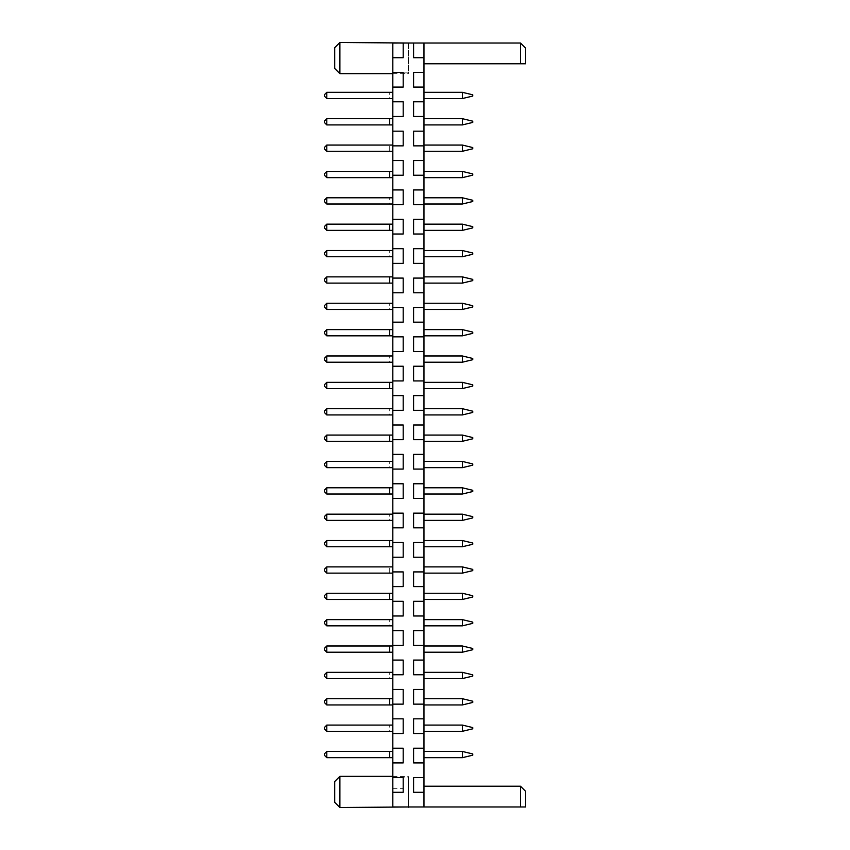 <?xml version="1.0" encoding="UTF-8"?>
<svg xmlns="http://www.w3.org/2000/svg" width="850" height="850" viewBox="0 0 850 850"><rect width="100%" height="100%" fill="white"/><g stroke="black" fill="none" stroke-linecap="round" stroke-linejoin="round"><path stroke-width="0.64" stroke-dasharray="4.25 3.19" d="M392.828 57.715L403.197 57.715L403.197 43.021M423.959 43.021L423.959 63.782L520.497 63.782L520.497 43.021L392.828 43.021L392.828 806.979L520.497 806.979L520.497 786.218L525.683 791.414L525.683 806.979L520.497 806.979M392.828 725.082L392.828 731.308L392.828 725.082L326.804 725.082L324.317 727.579L324.317 728.822L326.804 731.308L326.804 725.082M392.828 704.947L392.828 698.721L392.828 704.947L326.804 704.947L326.804 698.721L392.828 698.721M392.828 672.35L392.828 678.576L392.828 672.35L326.804 672.35L324.317 674.847L324.317 676.09L326.804 678.576L326.804 672.35M392.828 619.629L392.828 625.855L392.828 619.629L326.804 619.629L324.317 622.115L324.317 623.358L326.804 625.855L326.804 619.629M392.828 645.989L392.828 652.216L392.828 645.989L326.804 645.989L326.804 652.216L392.828 652.216M392.828 494.031L392.828 487.794L392.828 494.031L326.804 494.031L326.804 487.794L392.828 487.794M392.828 514.165L392.828 520.391L392.828 514.165L326.804 514.165L324.317 516.651L324.317 517.905L326.804 520.391L326.804 514.165M392.828 546.752L392.828 540.526L392.828 546.752L326.804 546.752L326.804 540.526L392.828 540.526M392.828 599.484L392.828 593.258L392.828 599.484L326.804 599.484L326.804 593.258L392.828 593.258M392.828 573.123L392.828 566.897L392.828 573.123L326.804 573.123L326.804 566.897L392.828 566.897M392.828 197.784L392.828 204.011L392.828 197.784L326.804 197.784L324.317 200.271L324.317 201.524L326.804 204.011L326.804 197.784M392.828 224.145L392.828 230.371L392.828 224.145L326.804 224.145L326.804 230.371L392.828 230.371M392.828 276.877L392.828 283.103L392.828 276.877L326.804 276.877L326.804 283.103L392.828 283.103M392.828 250.516L392.828 256.743L392.828 250.516L326.804 250.516L324.317 253.002L324.317 254.246L326.804 256.743L326.804 250.516M392.828 303.248L392.828 309.474L392.828 303.248L326.804 303.248L324.317 305.734L324.317 306.978L326.804 309.474L326.804 303.248M392.828 408.701L392.828 414.928L392.828 408.701L326.804 408.701L324.317 411.198L324.317 412.441L326.804 414.928L326.804 408.701M392.828 388.567L392.828 382.341L392.828 388.567L326.804 388.567L326.804 382.341L392.828 382.341M392.828 335.835L392.828 329.609L392.828 335.835L326.804 335.835L326.804 329.609L392.828 329.609M392.828 355.969L392.828 362.206L392.828 355.969L326.804 355.969L324.317 358.466L324.317 359.709L326.804 362.206L326.804 355.969M392.828 441.299L392.828 435.072L392.828 441.299L326.804 441.299L326.804 435.072L392.828 435.072M392.828 461.433L392.828 467.659L392.828 461.433L326.804 461.433L324.317 463.93L324.317 465.173L326.804 467.659L326.804 461.433M392.828 177.65L392.828 171.424L392.828 177.65L326.804 177.65L326.804 171.424L392.828 171.424M392.828 124.918L392.828 118.692L392.828 124.918L326.804 124.918L326.804 118.692L392.828 118.692M392.828 151.279L392.828 145.053L392.828 151.279L326.804 151.279L326.804 145.053L392.828 145.053M392.828 757.679L392.828 751.453L392.828 757.679L326.804 757.679L326.804 751.453L392.828 751.453M392.828 92.321L392.828 98.547L392.828 92.321L326.804 92.321L324.317 94.817L324.317 96.061L326.804 98.547L326.804 92.321M392.828 395.622L403.197 395.622L403.197 410.306L403.197 395.622L392.828 395.622L403.197 395.622L403.197 410.306L392.828 410.306M423.959 63.782L423.959 806.979M423.959 87.093L413.578 87.093L423.959 87.093L413.578 87.093L413.578 72.399L423.959 72.399L413.578 72.399L413.578 87.093L413.578 72.399L423.959 72.399M423.959 116.482L413.578 116.482L423.959 116.482L413.578 116.482L413.578 101.787L423.959 101.787L413.578 101.787L413.578 116.482L413.578 101.787L423.959 101.787M423.959 145.86L413.578 145.86L423.959 145.86L413.578 145.86L413.578 131.166L423.959 131.166L413.578 131.166L413.578 145.86L413.578 131.166L423.959 131.166M423.959 175.238L413.578 175.238L423.959 175.238L413.578 175.238L413.578 160.554L423.959 160.554L413.578 160.554L413.578 175.238L413.578 160.554L423.959 160.554M423.959 204.627L413.578 204.627L423.959 204.627L413.578 204.627L413.578 189.933L423.959 189.933L413.578 189.933L413.578 204.627L413.578 189.933L423.959 189.933M423.959 234.005L413.578 234.005L423.959 234.005L413.578 234.005L413.578 219.321L423.959 219.321L413.578 219.321L413.578 234.005L413.578 219.321L423.959 219.321M423.959 263.394L413.578 263.394L423.959 263.394L413.578 263.394L413.578 248.699L423.959 248.699L413.578 248.699L413.578 263.394L413.578 248.699L423.959 248.699M423.959 292.772L413.578 292.772L423.959 292.772L413.578 292.772L413.578 278.088L423.959 278.088L413.578 278.088L413.578 292.772L413.578 278.088L423.959 278.088M423.959 322.161L413.578 322.161L423.959 322.161L413.578 322.161L413.578 307.466L423.959 307.466L413.578 307.466L413.578 322.161L413.578 307.466L423.959 307.466M423.959 351.539L413.578 351.539L423.959 351.539L413.578 351.539L413.578 336.855L423.959 336.855L413.578 336.855L413.578 351.539L413.578 336.855L423.959 336.855M423.959 380.928L413.578 380.928L423.959 380.928L413.578 380.928L413.578 366.233L423.959 366.233L413.578 366.233L413.578 380.928L413.578 366.233L423.959 366.233M423.959 410.306L413.578 410.306L423.959 410.306L413.578 410.306L413.578 395.622L423.959 395.622L413.578 395.622L413.578 410.306L413.578 395.622L423.959 395.622M423.959 439.694L413.578 439.694L423.959 439.694L413.578 439.694L413.578 425L423.959 425L413.578 425L413.578 439.694L413.578 425L423.959 425M423.959 469.072L413.578 469.072L423.959 469.072L413.578 469.072L413.578 454.378L423.959 454.378L413.578 454.378L413.578 469.072L413.578 454.378L423.959 454.378M423.959 498.461L413.578 498.461L423.959 498.461L413.578 498.461L413.578 483.767L423.959 483.767L413.578 483.767L413.578 498.461L413.578 483.767L423.959 483.767M423.959 527.839L413.578 527.839L423.959 527.839L413.578 527.839L413.578 513.145L423.959 513.145L413.578 513.145L413.578 527.839L413.578 513.145L423.959 513.145M423.959 557.228L413.578 557.228L423.959 557.228L413.578 557.228L413.578 542.534L423.959 542.534L413.578 542.534L413.578 557.228L413.578 542.534L423.959 542.534M423.959 586.606L413.578 586.606L423.959 586.606L413.578 586.606L413.578 571.912L423.959 571.912L413.578 571.912L413.578 586.606L413.578 571.912L423.959 571.912M423.959 615.995L413.578 615.995L423.959 615.995L413.578 615.995L413.578 601.301L423.959 601.301L413.578 601.301L413.578 615.995L413.578 601.301L423.959 601.301M423.959 645.373L413.578 645.373L423.959 645.373L413.578 645.373L413.578 630.679L423.959 630.679L413.578 630.679L413.578 645.373L413.578 630.679L423.959 630.679M423.959 674.762L413.578 674.762L423.959 674.762L413.578 674.762L413.578 660.067L423.959 660.067L413.578 660.067L413.578 674.762L413.578 660.067L423.959 660.067M423.959 704.14L413.578 704.14L423.959 704.14L413.578 704.14L413.578 689.446L423.959 689.446L413.578 689.446L413.578 704.14L413.578 689.446L423.959 689.446M423.959 733.518L413.578 733.518L423.959 733.518L413.578 733.518L413.578 718.834L423.959 718.834L413.578 718.834L413.578 733.518L413.578 718.834L423.959 718.834M423.959 762.907L413.578 762.907L423.959 762.907L413.578 762.907L413.578 748.213L423.959 748.213L413.578 748.213L413.578 762.907L413.578 748.213L423.959 748.213M423.959 792.285L413.578 792.285L423.959 792.285L413.578 792.285L413.578 777.601L423.959 777.601L413.578 777.601L413.578 792.285L413.578 777.601L423.959 777.601M392.828 806.746L408.393 806.979M392.828 777.112L408.393 777.112L408.393 806.746M392.828 762.907L403.197 762.907L392.828 762.907L403.197 762.907L403.197 748.213L403.197 762.907L403.197 748.213L392.828 748.213M392.828 733.518L403.197 733.518L392.828 733.518L403.197 733.518L403.197 718.834L403.197 733.518L403.197 718.834L392.828 718.834M392.828 704.14L403.197 704.14L392.828 704.14L403.197 704.14L403.197 689.446L403.197 704.14L403.197 689.446L392.828 689.446M392.828 674.762L403.197 674.762L392.828 674.762L403.197 674.762L403.197 660.067L403.197 674.762L403.197 660.067L392.828 660.067M392.828 645.373L403.197 645.373L392.828 645.373L403.197 645.373L403.197 630.679L403.197 645.373L403.197 630.679L392.828 630.679M392.828 615.995L403.197 615.995L392.828 615.995L403.197 615.995L403.197 601.301L403.197 615.995L403.197 601.301L392.828 601.301M392.828 586.606L403.197 586.606L392.828 586.606L403.197 586.606L403.197 571.912L403.197 586.606L403.197 571.912L392.828 571.912M392.828 557.228L403.197 557.228L392.828 557.228L403.197 557.228L403.197 542.534L403.197 557.228L403.197 542.534L392.828 542.534M392.828 527.839L403.197 527.839L392.828 527.839L403.197 527.839L403.197 513.145L403.197 527.839L403.197 513.145L392.828 513.145M392.828 498.461L403.197 498.461L392.828 498.461L403.197 498.461L403.197 483.767L403.197 498.461L403.197 483.767L392.828 483.767M392.828 469.072L403.197 469.072L392.828 469.072L403.197 469.072L403.197 454.378L403.197 469.072L403.197 454.378L392.828 454.378M392.828 439.694L403.197 439.694L392.828 439.694L403.197 439.694L403.197 425L403.197 439.694L403.197 425L392.828 425M392.828 380.928L403.197 380.928L392.828 380.928L403.197 380.928L403.197 366.233L403.197 380.928L403.197 366.233L392.828 366.233M392.828 351.539L403.197 351.539L392.828 351.539L403.197 351.539L403.197 336.855L403.197 351.539L403.197 336.855L392.828 336.855M392.828 322.161L403.197 322.161L392.828 322.161L403.197 322.161L403.197 307.466L403.197 322.161L403.197 307.466L392.828 307.466M392.828 292.772L403.197 292.772L392.828 292.772L403.197 292.772L403.197 278.088L403.197 292.772L403.197 278.088L392.828 278.088M392.828 263.394L403.197 263.394L392.828 263.394L403.197 263.394L403.197 248.699L403.197 263.394L403.197 248.699L392.828 248.699M392.828 234.005L403.197 234.005L392.828 234.005L403.197 234.005L403.197 219.321L403.197 234.005L403.197 219.321L392.828 219.321M392.828 204.627L403.197 204.627L392.828 204.627L403.197 204.627L403.197 189.933L403.197 204.627L403.197 189.933L392.828 189.933M392.828 175.238L403.197 175.238L392.828 175.238L403.197 175.238L403.197 160.554L403.197 175.238L403.197 160.554L392.828 160.554M392.828 145.86L403.197 145.86L392.828 145.86L403.197 145.86L403.197 131.166L403.197 145.86L403.197 131.166L392.828 131.166M392.828 116.482L403.197 116.482L392.828 116.482L403.197 116.482L403.197 101.787L403.197 116.482L403.197 101.787L392.828 101.787M392.828 72.399L403.197 72.399L392.828 72.399L403.197 72.399L403.197 87.093L392.828 87.093L403.197 87.093L403.197 72.887L408.393 72.887L408.393 73.642L408.393 42.5M392.828 43.254L408.393 43.254L408.393 72.887M339.883 73.642L339.883 42.5M392.828 87.093L403.197 87.093L403.197 72.887M339.883 807.5L339.883 776.358M392.828 788.354L403.197 788.354L403.197 777.601L403.197 788.354M392.828 777.601L403.197 777.601L392.828 777.601L403.197 777.601L403.197 792.285L392.828 792.285M408.393 807.5L408.393 777.112M326.804 731.308L389.704 731.308L389.704 725.082L389.704 731.308L392.828 731.308M326.804 678.576L389.704 678.576L389.704 672.35L389.704 678.576L392.828 678.576M326.804 625.855L389.704 625.855L389.704 619.629L389.704 625.855L392.828 625.855M326.804 520.391L389.704 520.391L389.704 514.165L389.704 520.391L392.828 520.391M389.704 573.123L389.704 566.897L389.704 573.123M326.804 204.011L389.704 204.011L389.704 197.784L389.704 204.011L392.828 204.011M326.804 256.743L389.704 256.743L389.704 250.516L389.704 256.743L392.828 256.743M326.804 309.474L389.704 309.474L389.704 303.248L389.704 309.474L392.828 309.474M326.804 414.928L389.704 414.928L389.704 408.701L389.704 414.928L392.828 414.928M326.804 362.206L389.704 362.206L389.704 355.969L389.704 362.206L392.828 362.206M326.804 467.659L389.704 467.659L389.704 461.433L389.704 467.659L392.828 467.659M389.704 151.279L389.704 145.053L389.704 151.279M326.804 98.547L389.704 98.547L389.704 92.321L389.704 98.547L392.828 98.547M423.959 57.715L413.578 57.715L413.578 43.021M423.959 731.308L423.959 725.082L423.959 731.308L462.368 731.308L462.368 725.082L423.959 725.082M423.959 698.721L423.959 704.947L423.959 698.721L462.368 698.721L462.368 704.947L423.959 704.947M423.959 672.35L423.959 678.576L423.959 672.35L462.368 672.35L462.368 678.576L423.959 678.576M423.959 652.216L423.959 645.989L423.959 652.216L462.368 652.216L462.368 645.989L423.959 645.989M423.959 546.752L423.959 540.526L423.959 546.752L462.368 546.752L462.368 540.526L423.959 540.526M423.959 566.897L423.959 573.123L423.959 566.897L462.368 566.897L462.368 573.123L423.959 573.123M423.959 625.855L423.959 619.629L423.959 625.855L462.368 625.855L462.368 619.629L423.959 619.629M423.959 599.484L423.959 593.258L423.959 599.484L462.368 599.484L462.368 593.258L423.959 593.258M423.959 362.206L423.959 355.969L423.959 362.206L462.368 362.206L462.368 355.969L423.959 355.969M423.959 382.341L423.959 388.567L423.959 382.341L462.368 382.341L462.368 388.567L423.959 388.567M423.959 408.701L423.959 414.928L423.959 408.701L462.368 408.701L462.368 414.928L423.959 414.928M423.959 494.031L423.959 487.794L423.959 494.031L462.368 494.031L462.368 487.794L423.959 487.794M423.959 461.433L423.959 467.659L423.959 461.433L462.368 461.433L462.368 467.659L423.959 467.659M423.959 441.299L423.959 435.072L423.959 441.299L462.368 441.299L462.368 435.072L423.959 435.072M423.959 514.165L423.959 520.391L423.959 514.165L462.368 514.165L462.368 520.391L423.959 520.391M423.959 757.679L423.959 751.453L423.959 757.679L462.368 757.679L462.368 751.453L423.959 751.453M423.959 224.145L423.959 230.371L423.959 224.145L462.368 224.145L462.368 230.371L423.959 230.371M423.959 283.103L423.959 276.877L423.959 283.103L462.368 283.103L462.368 276.877L423.959 276.877M423.959 250.516L423.959 256.743L423.959 250.516L462.368 250.516L462.368 256.743L423.959 256.743M423.959 335.835L423.959 329.609L423.959 335.835L462.368 335.835L462.368 329.609L423.959 329.609M423.959 303.248L423.959 309.474L423.959 303.248L462.368 303.248L462.368 309.474L423.959 309.474M423.959 151.279L423.959 145.053L423.959 151.279L462.368 151.279L462.368 145.053L423.959 145.053M423.959 177.65L423.959 171.424L423.959 177.65L462.368 177.65L462.368 171.424L423.959 171.424M423.959 197.784L423.959 204.011L423.959 197.784L462.368 197.784L462.368 204.011L423.959 204.011M423.959 118.692L423.959 124.918L423.959 118.692L462.368 118.692L462.368 124.918L423.959 124.918M423.959 98.547L423.959 92.321L423.959 98.547L462.368 98.547L462.368 92.321L423.959 92.321M520.497 43.021L525.683 48.206L525.683 63.782L520.497 63.782M334.698 68.446L334.698 47.685M334.698 802.315L334.698 781.554M423.959 786.218L520.497 786.218M326.804 704.947L324.317 702.451L324.317 701.207L326.804 698.721M389.704 704.947L389.704 698.721M389.704 652.216L389.704 645.989M326.804 652.216L324.317 649.729L324.317 648.476L326.804 645.989M326.804 494.031L324.317 491.534L324.317 490.291L326.804 487.794M389.704 494.031L389.704 487.794M326.804 540.526L324.317 543.023L324.317 544.266L326.804 546.752M389.704 546.752L389.704 540.526M326.804 593.258L324.317 595.754L324.317 596.997L326.804 599.484M389.704 599.484L389.704 593.258M326.804 566.897L324.317 569.383L324.317 570.626L326.804 573.123M389.704 230.371L389.704 224.145M326.804 230.371L324.317 227.885L324.317 226.642L326.804 224.145M389.704 283.103L389.704 276.877M326.804 283.103L324.317 280.617L324.317 279.374L326.804 276.877M326.804 388.567L324.317 386.07L324.317 384.827L326.804 382.341M389.704 388.567L389.704 382.341M326.804 329.609L324.317 332.095L324.317 333.349L326.804 335.835M389.704 335.835L389.704 329.609M326.804 435.072L324.317 437.559L324.317 438.802L326.804 441.299M389.704 441.299L389.704 435.072M326.804 177.65L324.317 175.153L324.317 173.91L326.804 171.424M389.704 177.65L389.704 171.424M326.804 124.918L324.317 122.421L324.317 121.178L326.804 118.692M389.704 124.918L389.704 118.692M326.804 145.053L324.317 147.549L324.317 148.792L326.804 151.279M326.804 751.453L324.317 753.939L324.317 755.183L326.804 757.679M389.704 757.679L389.704 751.453M462.368 725.082L472.749 727.579L472.749 728.822L462.368 731.308M462.368 704.947L472.749 702.451L472.749 701.207L462.368 698.721M462.368 678.576L472.749 676.09L472.749 674.847L462.368 672.35M462.368 645.989L472.749 648.476L472.749 649.729L462.368 652.216M462.368 540.526L472.749 543.023L472.749 544.266L462.368 546.752M462.368 573.123L472.749 570.626L472.749 569.383L462.368 566.897M462.368 619.629L472.749 622.115L472.749 623.358L462.368 625.855M462.368 593.258L472.749 595.754L472.749 596.997L462.368 599.484M462.368 355.969L472.749 358.466L472.749 359.709L462.368 362.206M462.368 388.567L472.749 386.07L472.749 384.827L462.368 382.341M462.368 414.928L472.749 412.441L472.749 411.198L462.368 408.701M462.368 487.794L472.749 490.291L472.749 491.534L462.368 494.031M462.368 467.659L472.749 465.173L472.749 463.93L462.368 461.433M462.368 435.072L472.749 437.559L472.749 438.802L462.368 441.299M462.368 520.391L472.749 517.905L472.749 516.651L462.368 514.165M462.368 751.453L472.749 753.939L472.749 755.183L462.368 757.679M462.368 230.371L472.749 227.885L472.749 226.642L462.368 224.145M462.368 276.877L472.749 279.374L472.749 280.617L462.368 283.103M462.368 256.743L472.749 254.246L472.749 253.002L462.368 250.516M462.368 329.609L472.749 332.095L472.749 333.349L462.368 335.835M462.368 309.474L472.749 306.978L472.749 305.734L462.368 303.248M462.368 145.053L472.749 147.549L472.749 148.792L462.368 151.279M462.368 171.424L472.749 173.91L472.749 175.153L462.368 177.65M462.368 204.011L472.749 201.524L472.749 200.271L462.368 197.784M462.368 124.918L472.749 122.421L472.749 121.178L462.368 118.692M462.368 92.321L472.749 94.817L472.749 96.061L462.368 98.547M392.828 73.642L408.393 73.642M392.828 776.358L408.393 776.358"/><path stroke-width="1.27" d="M392.828 43.021L403.197 43.021L403.197 57.715L392.828 57.715L392.828 43.021M423.959 792.285L423.959 777.601L413.578 777.601L413.578 792.285L423.959 792.285L423.959 806.979L392.828 806.979L392.828 57.715M403.197 43.021L520.497 43.021L520.497 63.782L525.683 63.782L525.683 48.206L520.497 43.021M423.959 777.601L423.959 43.021M423.959 748.213L413.578 748.213L413.578 762.907L423.959 762.907M423.959 718.834L413.578 718.834L413.578 733.518L423.959 733.518M423.959 689.446L413.578 689.446L413.578 704.14L423.959 704.14M423.959 660.067L413.578 660.067L413.578 674.762L423.959 674.762M423.959 630.679L413.578 630.679L413.578 645.373L423.959 645.373M423.959 601.301L413.578 601.301L413.578 615.995L423.959 615.995M423.959 571.912L413.578 571.912L413.578 586.606L423.959 586.606M423.959 542.534L413.578 542.534L413.578 557.228L423.959 557.228M423.959 513.145L413.578 513.145L413.578 527.839L423.959 527.839M423.959 483.767L413.578 483.767L413.578 498.461L423.959 498.461M423.959 454.378L413.578 454.378L413.578 469.072L423.959 469.072M423.959 425L413.578 425L413.578 439.694L423.959 439.694M423.959 395.622L413.578 395.622L413.578 410.306L423.959 410.306M423.959 366.233L413.578 366.233L413.578 380.928L423.959 380.928M423.959 336.855L413.578 336.855L413.578 351.539L423.959 351.539M423.959 307.466L413.578 307.466L413.578 322.161L423.959 322.161M423.959 278.088L413.578 278.088L413.578 292.772L423.959 292.772M423.959 248.699L413.578 248.699L413.578 263.394L423.959 263.394M423.959 219.321L413.578 219.321L413.578 234.005L423.959 234.005M423.959 189.933L413.578 189.933L413.578 204.627L423.959 204.627M423.959 160.554L413.578 160.554L413.578 175.238L423.959 175.238M423.959 131.166L413.578 131.166L413.578 145.86L423.959 145.86M423.959 101.787L413.578 101.787L413.578 116.482L423.959 116.482M423.959 72.399L413.578 72.399L413.578 87.093L423.959 87.093M413.578 43.021L413.578 57.715L423.959 57.715M392.828 72.399L403.197 72.399L403.197 87.093L392.828 87.093M392.828 101.787L403.197 101.787L403.197 116.482L392.828 116.482M392.828 131.166L403.197 131.166L403.197 145.86L392.828 145.86M392.828 160.554L403.197 160.554L403.197 175.238L392.828 175.238M392.828 189.933L403.197 189.933L403.197 204.627L392.828 204.627M392.828 219.321L403.197 219.321L403.197 234.005L392.828 234.005M392.828 248.699L403.197 248.699L403.197 263.394L392.828 263.394M392.828 278.088L403.197 278.088L403.197 292.772L392.828 292.772M392.828 307.466L403.197 307.466L403.197 322.161L392.828 322.161M392.828 336.855L403.197 336.855L403.197 351.539L392.828 351.539M392.828 366.233L403.197 366.233L403.197 380.928L392.828 380.928M392.828 395.622L403.197 395.622L403.197 410.306L392.828 410.306M392.828 425L403.197 425L403.197 439.694L392.828 439.694M392.828 454.378L403.197 454.378L403.197 469.072L392.828 469.072M392.828 483.767L403.197 483.767L403.197 498.461L392.828 498.461M392.828 513.145L403.197 513.145L403.197 527.839L392.828 527.839M392.828 542.534L403.197 542.534L403.197 557.228L392.828 557.228M392.828 571.912L403.197 571.912L403.197 586.606L392.828 586.606M392.828 601.301L403.197 601.301L403.197 615.995L392.828 615.995M392.828 630.679L403.197 630.679L403.197 645.373L392.828 645.373M392.828 660.067L403.197 660.067L403.197 674.762L392.828 674.762M392.828 689.446L403.197 689.446L403.197 704.14L392.828 704.14M392.828 718.834L403.197 718.834L403.197 733.518L392.828 733.518M392.828 748.213L403.197 748.213L403.197 762.907L392.828 762.907M392.828 777.601L403.197 777.601L403.197 792.285L392.828 792.285M339.883 73.642L334.698 68.446L334.698 47.685L339.883 42.5L339.883 73.642L392.828 73.642M339.883 42.5L408.393 43.021M339.883 807.5L334.698 802.315L334.698 781.554L339.883 776.358L339.883 807.5L408.393 806.979M520.497 806.979L525.683 806.979L525.683 791.414L520.497 786.218L520.497 806.979L423.959 806.979M392.828 725.082L326.804 725.082L326.804 731.308L392.828 731.308M392.828 698.721L389.704 698.721L389.704 704.947L392.828 704.947M389.704 704.947L326.804 704.947L324.317 702.451L324.317 701.207L326.804 698.721L326.804 704.947M389.704 698.721L326.804 698.721M392.828 672.35L326.804 672.35L326.804 678.576L392.828 678.576M392.828 619.629L326.804 619.629L326.804 625.855L392.828 625.855M392.828 645.989L326.804 645.989L326.804 652.216L392.828 652.216M389.704 645.989L389.704 652.216M392.828 487.794L389.704 487.794L389.704 494.031L392.828 494.031M389.704 494.031L326.804 494.031L324.317 491.534L324.317 490.291L326.804 487.794L326.804 494.031M389.704 487.794L326.804 487.794M392.828 514.165L326.804 514.165L326.804 520.391L392.828 520.391M392.828 540.526L389.704 540.526L389.704 546.752L392.828 546.752M389.704 546.752L326.804 546.752L324.317 544.266L324.317 543.023L326.804 540.526L326.804 546.752M389.704 540.526L326.804 540.526M392.828 593.258L389.704 593.258L389.704 599.484L392.828 599.484M389.704 599.484L326.804 599.484L324.317 596.997L324.317 595.754L326.804 593.258L326.804 599.484M389.704 593.258L326.804 593.258M392.828 573.123L326.804 573.123L326.804 566.897L392.828 566.897M392.828 197.784L326.804 197.784L326.804 204.011L392.828 204.011M392.828 224.145L326.804 224.145L326.804 230.371L392.828 230.371M389.704 224.145L389.704 230.371M392.828 276.877L326.804 276.877L326.804 283.103L392.828 283.103M389.704 276.877L389.704 283.103M392.828 250.516L326.804 250.516L326.804 256.743L392.828 256.743M392.828 303.248L326.804 303.248L326.804 309.474L392.828 309.474M392.828 408.701L326.804 408.701L326.804 414.928L392.828 414.928M392.828 382.341L389.704 382.341L389.704 388.567L392.828 388.567M389.704 388.567L326.804 388.567L324.317 386.07L324.317 384.827L326.804 382.341L326.804 388.567M389.704 382.341L326.804 382.341M392.828 329.609L389.704 329.609L389.704 335.835L392.828 335.835M389.704 335.835L326.804 335.835L324.317 333.349L324.317 332.095L326.804 329.609L326.804 335.835M389.704 329.609L326.804 329.609M392.828 355.969L326.804 355.969L326.804 362.206L392.828 362.206M392.828 435.072L389.704 435.072L389.704 441.299L392.828 441.299M389.704 441.299L326.804 441.299L324.317 438.802L324.317 437.559L326.804 435.072L326.804 441.299M389.704 435.072L326.804 435.072M392.828 461.433L326.804 461.433L326.804 467.659L392.828 467.659M392.828 171.424L389.704 171.424L389.704 177.65L392.828 177.65M389.704 177.65L326.804 177.65L324.317 175.153L324.317 173.91L326.804 171.424L326.804 177.65M389.704 171.424L326.804 171.424M392.828 118.692L389.704 118.692L389.704 124.918L392.828 124.918M389.704 124.918L326.804 124.918L324.317 122.421L324.317 121.178L326.804 118.692L326.804 124.918M389.704 118.692L326.804 118.692M392.828 151.279L326.804 151.279L326.804 145.053L392.828 145.053M392.828 751.453L389.704 751.453L389.704 757.679L392.828 757.679M389.704 757.679L326.804 757.679L324.317 755.183L324.317 753.939L326.804 751.453L326.804 757.679M389.704 751.453L326.804 751.453M392.828 92.321L326.804 92.321L326.804 98.547L392.828 98.547M423.959 63.782L520.497 63.782M423.959 786.218L520.497 786.218M326.804 731.308L324.317 728.822L324.317 727.579L326.804 725.082M326.804 678.576L324.317 676.09L324.317 674.847L326.804 672.35M326.804 625.855L324.317 623.358L324.317 622.115L326.804 619.629M326.804 652.216L324.317 649.729L324.317 648.476L326.804 645.989M326.804 520.391L324.317 517.905L324.317 516.651L326.804 514.165M326.804 566.897L324.317 569.383L324.317 570.626L326.804 573.123M326.804 197.784L324.317 200.271L324.317 201.524L326.804 204.011M326.804 230.371L324.317 227.885L324.317 226.642L326.804 224.145M326.804 283.103L324.317 280.617L324.317 279.374L326.804 276.877M326.804 250.516L324.317 253.002L324.317 254.246L326.804 256.743M326.804 309.474L324.317 306.978L324.317 305.734L326.804 303.248M326.804 414.928L324.317 412.441L324.317 411.198L326.804 408.701M326.804 355.969L324.317 358.466L324.317 359.709L326.804 362.206M326.804 461.433L324.317 463.93L324.317 465.173L326.804 467.659M326.804 145.053L324.317 147.549L324.317 148.792L326.804 151.279M326.804 98.547L324.317 96.061L324.317 94.817L326.804 92.321M423.959 731.308L462.368 731.308L462.368 725.082L423.959 725.082M423.959 698.721L462.368 698.721L462.368 704.947L423.959 704.947M423.959 672.35L462.368 672.35L462.368 678.576L423.959 678.576M423.959 652.216L462.368 652.216L462.368 645.989L423.959 645.989M423.959 546.752L462.368 546.752L462.368 540.526L423.959 540.526M423.959 566.897L462.368 566.897L462.368 573.123L423.959 573.123M423.959 625.855L462.368 625.855L462.368 619.629L423.959 619.629M423.959 599.484L462.368 599.484L462.368 593.258L423.959 593.258M423.959 362.206L462.368 362.206L462.368 355.969L423.959 355.969M423.959 382.341L462.368 382.341L462.368 388.567L423.959 388.567M423.959 408.701L462.368 408.701L462.368 414.928L423.959 414.928M423.959 494.031L462.368 494.031L462.368 487.794L423.959 487.794M423.959 461.433L462.368 461.433L462.368 467.659L423.959 467.659M423.959 441.299L462.368 441.299L462.368 435.072L423.959 435.072M423.959 514.165L462.368 514.165L462.368 520.391L423.959 520.391M423.959 757.679L462.368 757.679L462.368 751.453L423.959 751.453M423.959 224.145L462.368 224.145L462.368 230.371L423.959 230.371M423.959 283.103L462.368 283.103L462.368 276.877L423.959 276.877M423.959 250.516L462.368 250.516L462.368 256.743L423.959 256.743M423.959 335.835L462.368 335.835L462.368 329.609L423.959 329.609M423.959 303.248L462.368 303.248L462.368 309.474L423.959 309.474M423.959 151.279L462.368 151.279L462.368 145.053L423.959 145.053M423.959 177.65L462.368 177.65L462.368 171.424L423.959 171.424M423.959 197.784L462.368 197.784L462.368 204.011L423.959 204.011M423.959 118.692L462.368 118.692L462.368 124.918L423.959 124.918M423.959 98.547L462.368 98.547L462.368 92.321L423.959 92.321M462.368 725.082L472.749 727.579L472.749 728.822L462.368 731.308M462.368 704.947L472.749 702.451L472.749 701.207L462.368 698.721M462.368 678.576L472.749 676.09L472.749 674.847L462.368 672.35M462.368 645.989L472.749 648.476L472.749 649.729L462.368 652.216M462.368 540.526L472.749 543.023L472.749 544.266L462.368 546.752M462.368 573.123L472.749 570.626L472.749 569.383L462.368 566.897M462.368 619.629L472.749 622.115L472.749 623.358L462.368 625.855M462.368 593.258L472.749 595.754L472.749 596.997L462.368 599.484M462.368 355.969L472.749 358.466L472.749 359.709L462.368 362.206M462.368 388.567L472.749 386.07L472.749 384.827L462.368 382.341M462.368 414.928L472.749 412.441L472.749 411.198L462.368 408.701M462.368 487.794L472.749 490.291L472.749 491.534L462.368 494.031M462.368 467.659L472.749 465.173L472.749 463.93L462.368 461.433M462.368 435.072L472.749 437.559L472.749 438.802L462.368 441.299M462.368 520.391L472.749 517.905L472.749 516.651L462.368 514.165M462.368 751.453L472.749 753.939L472.749 755.183L462.368 757.679M462.368 230.371L472.749 227.885L472.749 226.642L462.368 224.145M462.368 276.877L472.749 279.374L472.749 280.617L462.368 283.103M462.368 256.743L472.749 254.246L472.749 253.002L462.368 250.516M462.368 329.609L472.749 332.095L472.749 333.349L462.368 335.835M462.368 309.474L472.749 306.978L472.749 305.734L462.368 303.248M462.368 145.053L472.749 147.549L472.749 148.792L462.368 151.279M462.368 171.424L472.749 173.91L472.749 175.153L462.368 177.65M462.368 204.011L472.749 201.524L472.749 200.271L462.368 197.784M462.368 124.918L472.749 122.421L472.749 121.178L462.368 118.692M462.368 92.321L472.749 94.817L472.749 96.061L462.368 98.547M339.883 776.358L392.828 776.358"/></g></svg>
